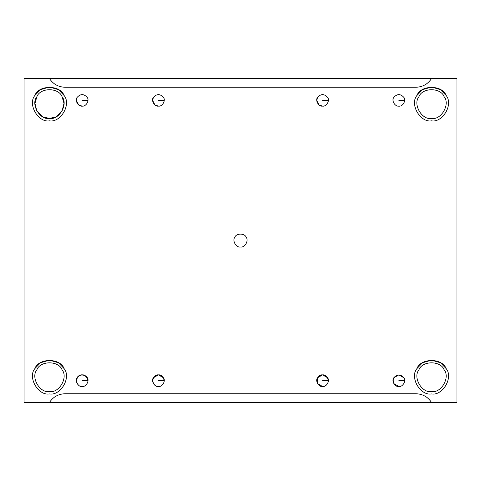 <?xml version="1.0" encoding="UTF-8"?>
<svg xmlns="http://www.w3.org/2000/svg" width="481" height="481" viewBox="0 0 481 481"><rect width="100%" height="100%" fill="white"/><g stroke="black" fill="none" stroke-linecap="round" stroke-linejoin="round"><path stroke-width="0.72" d="M87.969 100.319L82.155 100.319L87.969 100.319M77.14 97.384L76.347 100.319L78.674 104.966L82.155 106.127C86.033 106.824 89.731 100.421 87.187 97.409C83.832 93.705 80.477 93.705 77.122 97.409C74.579 100.421 78.277 106.824 82.155 106.127C78.277 106.824 74.579 100.421 77.122 97.409C80.477 93.705 83.832 93.705 87.187 97.409C89.731 100.421 86.033 106.824 82.155 106.127M404.653 100.319L398.845 100.319L404.653 100.319L403.86 97.384M398.845 106.127C402.723 106.824 406.421 100.421 403.878 97.409C400.523 93.705 397.168 93.705 393.813 97.409C391.269 100.421 394.967 106.824 398.845 106.127C394.967 106.824 391.269 100.421 393.813 97.409C397.168 93.705 400.523 93.705 403.878 97.409C406.421 100.421 402.723 106.824 398.845 106.127M87.969 380.681L82.155 380.681L87.969 380.681C86.839 376.479 84.903 374.543 82.155 374.873C79.413 374.543 77.471 376.479 76.347 380.681C77.471 384.89 79.413 386.826 82.155 386.496C86.033 387.193 89.731 380.79 87.187 377.777C83.832 374.074 80.477 374.074 77.122 377.777C74.579 380.79 78.277 387.193 82.155 386.496C78.277 387.193 74.579 380.79 77.122 377.777C79.413 372.661 88.919 375.276 87.969 380.681L87.951 381.138M328.367 381.138L328.385 380.681L322.577 380.681L328.385 380.681C327.26 376.479 325.324 374.543 322.577 374.873C319.829 374.543 317.893 376.479 316.769 380.681C317.893 384.89 319.829 386.826 322.577 386.496C326.455 387.193 330.152 380.79 327.609 377.777C324.254 374.074 320.899 374.074 317.544 377.777C315.001 380.79 318.699 387.193 322.577 386.496L317.544 383.591L317.544 377.777L322.577 374.873L327.609 377.777C330.152 380.79 326.455 387.193 322.577 386.496C318.699 387.193 315.001 380.79 317.544 377.777C320.899 374.074 324.254 374.074 327.609 377.777M164.213 381.138L164.231 380.681L158.423 380.681L164.231 380.681C163.107 376.479 161.171 374.543 158.423 374.873C155.676 374.543 153.74 376.479 152.615 380.681C153.74 384.89 155.676 386.826 158.423 386.496C162.301 387.193 165.999 380.79 163.456 377.777C160.101 374.074 156.746 374.074 153.391 377.777C150.848 380.79 154.545 387.193 158.423 386.496C154.545 387.193 150.848 380.79 153.391 377.777L158.423 374.873L163.456 377.777C165.999 380.79 162.301 387.193 158.423 386.496M328.385 100.319L322.577 100.319L328.385 100.319M317.562 97.384L316.769 100.319L319.089 104.966L322.577 106.127C326.455 106.824 330.152 100.421 327.609 97.409C324.254 93.705 320.899 93.705 317.544 97.409C315.001 100.421 318.699 106.824 322.577 106.127C318.699 106.824 315.001 100.421 317.544 97.409C320.899 93.705 324.254 93.705 327.609 97.409C330.152 100.421 326.455 106.824 322.577 106.127M164.231 100.319L158.423 100.319L164.231 100.319M153.409 97.384L152.615 100.319L154.936 104.966L158.423 106.127C162.301 106.824 165.999 100.421 163.456 97.409C160.101 93.705 156.746 93.705 153.391 97.409C150.848 100.421 154.545 106.824 158.423 106.127C154.545 106.824 150.848 100.421 153.391 97.409C156.746 93.705 160.101 93.705 163.456 97.409C165.999 100.421 162.301 106.824 158.423 106.127M49.471 402.477L431.529 402.477L24.05 402.477L24.05 78.523L49.471 78.523C53.138 84.109 58.303 87.019 64.983 87.241L416.017 87.241C422.697 87.019 427.862 84.109 431.529 78.523L49.471 78.523L456.95 78.523L456.95 402.477L431.529 402.477C427.862 396.891 422.697 393.981 416.017 393.759L64.983 393.759C58.303 393.981 53.138 396.891 49.471 402.477C53.138 396.891 58.303 393.981 64.983 393.759L416.017 393.759C422.697 393.981 427.862 396.891 431.529 402.477L456.95 402.477L456.95 78.523L431.529 78.523C427.862 84.109 422.697 87.019 416.017 87.241L64.983 87.241C58.303 87.019 53.138 84.109 49.471 78.523L24.05 78.523L24.05 402.477L49.471 402.477M49.471 393.939C60.744 395.965 71.489 377.357 64.099 368.608C60.215 357.834 38.727 357.834 34.848 368.608C27.453 377.357 38.203 395.965 49.471 393.939C38.203 395.965 27.453 377.357 34.848 368.608L40.47 362.764L49.471 360.167L58.472 362.764L64.099 368.608C60.215 357.834 38.727 357.834 34.848 368.608C38.727 357.834 60.215 357.834 64.099 368.608C71.489 377.357 60.744 395.965 49.471 393.939M49.471 391.582C39.779 393.326 30.531 377.314 36.893 369.787C40.23 360.522 58.718 360.522 62.055 369.787C68.41 377.314 59.169 393.326 49.471 391.582C59.169 393.326 68.41 377.314 62.055 369.787C58.718 360.522 40.23 360.522 36.893 369.787C30.531 377.314 39.779 393.326 49.471 391.582M49.471 120.833C60.744 122.865 71.489 104.251 64.099 95.503C60.215 84.728 38.727 84.728 34.848 95.503C27.453 104.251 38.203 122.865 49.471 120.833C38.203 122.865 27.453 104.251 34.848 95.503L40.47 89.658L49.471 87.061L58.472 89.658L64.099 95.503C60.215 84.728 38.727 84.728 34.848 95.503C38.727 84.728 60.215 84.728 64.099 95.503C71.489 104.251 60.744 122.865 49.471 120.833M62.055 96.687L63.991 103.391L62.055 111.213L56.247 116.799L49.471 118.476C39.779 120.22 30.531 104.209 36.893 96.687C40.23 87.416 58.718 87.416 62.055 96.687C68.41 104.209 59.169 120.22 49.471 118.476C59.169 120.22 68.41 104.209 62.055 96.687C58.718 87.416 40.23 87.416 36.893 96.687C30.531 104.209 39.779 120.22 49.471 118.476L42.701 116.799L36.893 111.213L34.957 103.391L36.893 96.687M431.529 120.833C442.797 122.865 453.547 104.251 446.152 95.503C442.273 84.728 420.785 84.728 416.901 95.503C409.511 104.251 420.256 122.865 431.529 120.833C420.256 122.865 409.511 104.251 416.901 95.503L422.528 89.658L431.529 87.061L440.53 89.658L446.152 95.503C442.273 84.728 420.785 84.728 416.901 95.503C420.785 84.728 442.273 84.728 446.152 95.503C453.547 104.251 442.797 122.865 431.529 120.833M431.529 118.476C421.831 120.22 412.59 104.209 418.945 96.687C422.282 87.416 440.77 87.416 444.107 96.687C450.469 104.209 441.221 120.22 431.529 118.476C441.221 120.22 450.469 104.209 444.107 96.687C440.77 87.416 422.282 87.416 418.945 96.687C412.59 104.209 421.831 120.22 431.529 118.476M431.529 393.939C442.797 395.965 453.547 377.357 446.152 368.608C442.273 357.834 420.785 357.834 416.901 368.608C409.511 377.357 420.256 395.965 431.529 393.939C420.256 395.965 409.511 377.357 416.901 368.608L422.528 362.764L431.529 360.167L440.53 362.764L446.152 368.608C442.273 357.834 420.785 357.834 416.901 368.608C420.785 357.834 442.273 357.834 446.152 368.608C453.547 377.357 442.797 395.965 431.529 393.939M431.529 391.582C421.831 393.326 412.59 377.314 418.945 369.787C422.282 360.522 440.77 360.522 444.107 369.787C450.469 377.314 441.221 393.326 431.529 391.582C441.221 393.326 450.469 377.314 444.107 369.787C440.77 360.522 422.282 360.522 418.945 369.787C412.59 377.314 421.831 393.326 431.529 391.582M240.5 247.036C244.865 247.823 249.02 240.614 246.164 237.229C244.661 233.063 236.339 233.063 234.836 237.229C231.98 240.614 236.135 247.823 240.5 247.036C244.865 247.823 249.02 240.614 246.164 237.229C244.661 233.063 236.339 233.063 234.836 237.229C236.339 233.063 244.661 233.063 246.164 237.229C249.02 240.614 244.865 247.823 240.5 247.036C236.135 247.823 231.98 240.614 234.836 237.229M153.391 377.777C156.746 374.074 160.101 374.074 163.456 377.777M82.155 386.496C78.277 387.193 74.579 380.79 77.122 377.777C80.477 374.074 83.832 374.074 87.187 377.777C89.731 380.79 86.033 387.193 82.155 386.496M398.845 386.496C394.967 387.193 391.269 380.79 393.813 377.777C397.168 374.074 400.523 374.074 403.878 377.777C406.421 380.79 402.723 387.193 398.845 386.496C402.723 387.193 406.421 380.79 403.878 377.777C400.523 374.074 397.168 374.074 393.813 377.777C391.269 380.79 394.967 387.193 398.845 386.496L393.813 383.591L393.813 377.777L398.845 374.873L403.878 377.777M404.653 380.681L398.845 380.681L404.653 380.681L404.635 381.138"/></g></svg>
